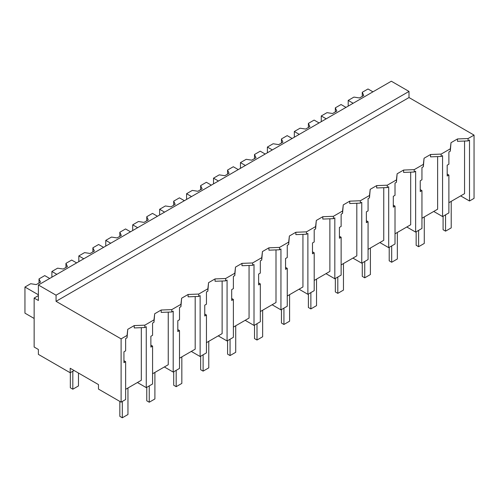 <?xml version="1.0" encoding="UTF-8"?>
<svg xmlns="http://www.w3.org/2000/svg" width="499" height="499" viewBox="0 0 499 499"><rect width="100%" height="100%" fill="white"/><g stroke="black" fill="none" stroke-linecap="round" stroke-linejoin="round"><path stroke-width="0.75" d="M38.386 284.991L391.328 81.218L409.005 91.423L409.005 97.548L474.05 135.104L468.093 138.541L468.093 140.905L457.489 141.311L457.489 138.947L451.009 142.695L450.298 148.814L445.732 151.453L441.153 154.091L430.55 154.503L424.069 158.245L423.364 164.371L414.22 169.648L403.616 170.053L397.129 173.795L396.424 179.921L387.28 185.198L376.676 185.609L370.196 189.352L369.485 195.471L360.347 200.748L349.737 201.159L343.256 204.902L342.551 211.027L333.407 216.304L322.803 216.709L316.316 220.452L315.611 226.577L306.467 231.854L295.863 232.266L289.383 236.008L288.672 242.127L279.534 247.404L268.924 247.816L262.443 251.558L261.738 257.684L252.594 262.961L241.99 263.366L235.503 267.108L234.798 273.234L225.654 278.511L215.05 278.922L208.57 282.665L207.858 288.784L198.721 294.061L188.111 294.472L181.63 298.215L180.925 304.34L171.781 309.617L161.177 310.022L154.69 313.765L153.985 319.89L144.841 325.167L134.237 325.579L127.756 329.321L127.052 335.44L121.107 338.871L56.056 301.321L56.056 295.196L38.386 284.991L38.386 300.504L34.144 298.053L34.144 347.036L38.386 349.487L38.386 354.384L70.197 372.753L74.089 370.507M474.05 135.104L474.05 198.371L469.509 200.997L469.509 140.088L468.093 140.905M468.093 138.541L457.489 138.947M460.671 195.895L469.509 200.997M448.888 202.694L464.557 193.649L464.557 141.042M409.005 97.548L56.056 301.321M451.009 142.695L450.298 151.178L448.888 151.995L448.888 164.221L447.185 165.2L447.185 176.028L448.888 175.049L447.185 174.064M141.311 327.668L141.311 380.275L125.636 389.326M127.052 335.44L127.052 337.804L125.636 338.621L125.636 350.847L123.933 351.826L123.933 362.654L125.636 361.675L125.636 399.531L121.107 402.144L98.478 389.083L98.478 384.592L70.197 368.262L70.197 372.753M437.623 156.592L437.623 209.2L421.948 218.25M410.683 172.143L410.683 224.756L395.015 233.8M383.75 187.699L383.75 240.306L368.075 249.357M356.81 203.249L356.81 255.856L341.135 264.907M329.87 218.799L329.87 271.412L314.202 280.457M302.937 234.355L302.937 286.962L287.262 296.013M275.997 249.905L275.997 302.513L260.322 311.563M249.057 265.456L249.057 318.069L233.389 327.113M222.124 281.012L222.124 333.619L206.449 342.67M195.184 296.562L195.184 349.169L179.509 358.22M168.244 312.112L168.244 364.725L152.575 373.77M409.005 91.423L56.056 295.196M448.888 175.049L448.888 212.905L442.569 216.547L433.731 211.445M450.298 148.814L450.298 151.178M441.153 154.091L441.153 156.455L430.55 156.867L430.55 154.503M442.569 216.547L442.569 155.638L441.153 156.455M121.107 402.144L121.107 338.871M127.756 329.321L127.052 337.804M134.237 325.579L134.237 327.937L144.841 327.531L144.841 325.167M153.985 319.89L153.985 322.254L152.575 323.065L152.575 335.291L150.873 336.276L150.873 347.104L152.575 346.119L152.575 383.974L146.257 387.623L146.257 326.714L144.841 327.531M154.69 313.765L153.985 322.254M161.177 310.022L161.177 312.386L171.781 311.981L171.781 309.617M180.925 304.34L180.925 306.698L179.509 307.515L179.509 319.74L177.806 320.726L177.806 331.554L179.509 330.569L179.509 368.424L173.197 372.073L164.358 366.971M173.197 372.073L173.197 311.164L171.781 311.981M181.63 298.215L180.925 306.698M188.111 294.472L188.111 296.836L198.721 296.425L198.721 294.061M207.858 288.784L207.858 291.148L206.449 291.965L206.449 304.19L204.746 305.17L204.746 315.998L206.449 315.019L206.449 352.874L200.13 356.517L191.298 351.415M200.13 356.517L200.13 295.608L198.721 296.425M208.57 282.665L207.858 291.148M215.05 278.922L215.05 281.28L225.654 280.875L225.654 278.511M234.798 273.234L234.798 275.598L233.389 276.409L233.389 288.634L231.686 289.62L231.686 300.448L233.389 299.462L233.389 337.318L227.07 340.967L218.231 335.864M227.07 340.967L227.07 280.058L225.654 280.875M235.503 267.108L234.798 275.598M241.99 263.366L241.99 265.73L252.594 265.318L252.594 262.961M261.738 257.684L261.738 260.041L260.322 260.858L260.322 273.084L258.619 274.07L258.619 284.898L260.322 283.912L260.322 321.768L254.01 325.417L245.171 320.314M254.01 325.417L254.01 264.507L252.594 265.318M262.443 251.558L261.738 260.041M268.924 247.816L268.924 250.18L279.534 249.768L279.534 247.404M288.672 242.127L288.672 244.491L287.262 245.308L287.262 257.534L285.559 258.513L285.559 269.341L287.262 268.362L287.262 306.218L280.943 309.86L272.111 304.758M280.943 309.86L280.943 248.951L279.534 249.768M289.383 236.008L288.672 244.491M295.863 232.266L295.863 234.624L306.467 234.218L306.467 231.854M315.611 226.577L315.611 228.941L314.202 229.752L314.202 241.978L312.493 242.963L312.493 253.791L314.202 252.806L314.202 290.661L307.883 294.31L299.044 289.208M307.883 294.31L307.883 233.401L306.467 234.218M316.316 220.452L315.611 228.941M322.803 216.709L322.803 219.073L333.407 218.662L333.407 216.304M342.551 211.027L342.551 213.385L341.135 214.202L341.135 226.427L339.432 227.413L339.432 238.241L341.135 237.256L341.135 275.111L334.823 278.76L325.984 273.652M334.823 278.76L334.823 217.851L333.407 218.662M343.256 204.902L342.551 213.385M349.737 201.159L349.737 203.523L360.347 203.112L360.347 200.748M369.485 195.471L369.485 197.835L368.075 198.652L368.075 210.877L366.372 211.857L366.372 222.685L368.075 221.706L368.075 259.561L361.756 263.204L352.918 258.102M361.756 263.204L361.756 202.295L360.347 203.112M370.196 189.352L369.485 197.835M376.676 185.609L376.676 187.967L387.28 187.562L387.28 185.198M396.424 179.921L396.424 182.285L395.015 183.096L395.015 195.321L393.306 196.307L393.306 207.135L395.015 206.149L395.015 244.005L388.696 247.654L379.858 242.551M388.696 247.654L388.696 186.745L387.28 187.562M397.129 173.795L396.424 182.285M403.616 170.053L403.616 172.417L414.22 172.005L414.22 169.648M423.364 164.371L423.364 166.728L421.948 167.545L421.948 179.771L420.245 180.757L420.245 191.585L421.948 190.599L421.948 228.455L415.636 232.097L406.797 226.995M415.636 232.097L415.636 171.188L414.22 172.005M424.069 158.245L423.364 166.728M146.257 387.623L137.418 382.521M125.636 361.675L123.933 360.69M421.948 190.599L420.245 189.614M395.015 206.149L393.306 205.17M368.075 221.706L366.372 220.72M341.135 237.256L339.432 236.27M314.202 252.806L312.493 251.827M287.262 268.362L285.559 267.377M260.322 283.912L258.619 282.927M233.389 299.462L231.686 298.483M206.449 315.019L204.746 314.033M179.509 330.569L177.806 329.583M152.575 346.119L150.873 345.14M38.386 295.608L34.144 298.053M353.149 103.262L348.202 100.405L348.202 106.119M372.946 91.835L367.994 88.978L362.262 92.29L363.752 95.509L359.511 97.96L353.934 97.093L348.202 100.405M362.262 92.29L362.262 96.369M326.209 118.818L321.262 115.961L321.262 121.675M346.007 107.385L341.06 104.528L335.322 107.84L336.819 111.059L332.577 113.51L327.001 112.649L321.262 115.961M335.322 107.84L335.322 111.926M299.275 134.368L294.323 131.511L294.323 137.225M319.073 122.941L314.121 120.084L308.388 123.39L309.879 126.615L305.637 129.06L300.061 128.199L294.323 131.511M308.388 123.39L308.388 127.476M272.335 149.918L267.389 147.062L267.389 152.775M292.133 138.491L287.187 135.634L281.448 138.947L282.939 142.165L278.698 144.616L273.121 143.749L267.389 147.062M281.448 138.947L281.448 143.026M245.402 165.475L240.449 162.618L240.449 168.331M265.194 154.041L260.247 151.185L254.509 154.497L256.006 157.715L251.764 160.167L246.188 159.306L240.449 162.618M254.509 154.497L254.509 158.582M218.462 181.025L213.51 178.168L213.51 183.882M238.26 169.598L233.307 166.741L227.575 170.047L229.066 173.272L224.824 175.717L219.248 174.856L213.51 178.168M227.575 170.047L227.575 174.132M191.522 196.575L186.576 193.718L186.576 199.432M211.32 185.148L206.374 182.291L200.635 185.603L202.132 188.822L197.885 191.273L192.308 190.406L186.576 193.718M200.635 185.603L200.635 189.682M164.589 212.131L159.636 209.274L159.636 214.988M184.381 200.698L179.434 197.841L173.696 201.153L175.193 204.372L170.951 206.823L165.375 205.962L159.636 209.274M173.696 201.153L173.696 205.239M137.649 227.681L132.703 224.824L132.703 230.538M157.447 216.254L152.494 213.397L146.762 216.709L148.253 219.928L144.011 222.373L138.435 221.512L132.703 224.824M146.762 216.709L146.762 220.789M110.709 243.231L105.763 240.375L105.763 246.088M130.507 231.804L125.561 228.947L119.822 232.26L121.319 235.478L117.078 237.929L111.502 237.062L105.763 240.375M119.822 232.26L119.822 236.339M83.776 258.788L78.823 255.931L78.823 261.644M103.574 247.354L98.621 244.498L92.883 247.81L94.38 251.028L90.138 253.48L84.562 252.619L78.823 255.931M92.883 247.81L92.883 251.895M56.836 274.338L51.89 271.481L51.89 277.195M76.634 262.911L71.681 260.054L65.949 263.366L67.44 266.585L63.198 269.03L57.622 268.169L51.89 271.481M65.949 263.366L65.949 267.445M38.386 294.79L24.95 287.031L24.95 313.16L34.144 318.462M49.694 278.461L44.748 275.604L39.009 278.916L40.506 282.135L36.265 284.586L30.689 283.719L24.95 287.031M39.009 278.916L39.009 282.995M443.081 216.254L443.081 229.721L445.557 231.149L451.215 227.887L451.215 201.353M445.557 231.149L445.557 214.826M416.147 231.804L416.147 245.277L418.617 246.706L424.275 243.437L424.275 216.903M418.617 246.706L418.617 230.376M389.208 247.354L389.208 260.827L391.684 262.256L397.341 258.993L397.341 232.459M391.684 262.256L391.684 245.926M362.268 262.911L362.268 276.377L364.744 277.812L370.401 274.544L370.401 248.009M364.744 277.812L364.744 261.482M335.334 278.461L335.334 291.934L337.804 293.362L343.462 290.094L343.462 263.566M337.804 293.362L337.804 277.032M308.394 294.017L308.394 307.484L310.871 308.912L316.528 305.65L316.528 279.116M310.871 308.912L310.871 292.582M281.455 309.567L281.455 323.04L283.931 324.469L289.588 321.2L289.588 294.666M283.931 324.469L283.931 308.139M254.521 325.117L254.521 338.59L256.997 340.019L262.649 336.75L262.649 310.222M256.997 340.019L256.997 323.689M227.581 340.674L227.581 354.14L230.058 355.569L235.715 352.306L235.715 325.772M230.058 355.569L230.058 339.239M200.648 356.224L200.648 369.697L203.118 371.125L208.775 367.857L208.775 341.322M203.118 371.125L203.118 354.795M173.708 371.774L173.708 385.247L176.184 386.675L181.836 383.407L181.836 356.879M176.184 386.675L176.184 370.345M146.768 387.33L146.768 400.797L149.245 402.225L154.902 398.963L154.902 372.429M149.245 402.225L149.245 385.902M119.835 401.408L119.835 416.353L122.305 417.782L127.962 414.513L127.962 387.979M122.305 417.782L122.305 401.452M70.34 372.672L70.34 387.779L72.817 389.208L78.474 385.939L78.474 373.04M72.817 389.208L72.817 371.244"/></g></svg>
